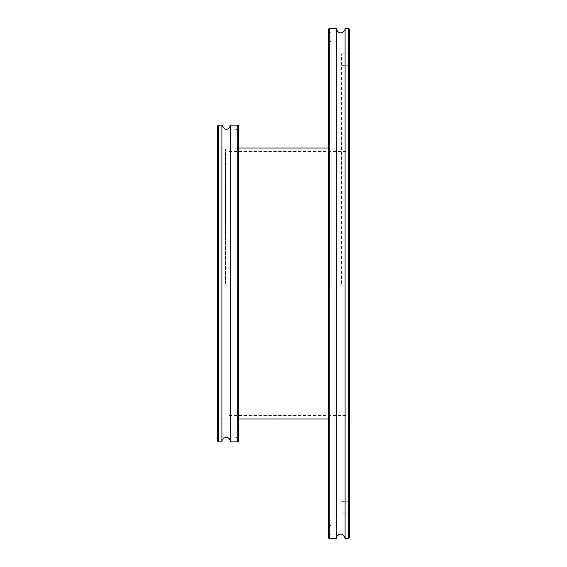 <?xml version="1.0" encoding="UTF-8"?>
<svg xmlns="http://www.w3.org/2000/svg" width="567" height="567" viewBox="0 0 567 567"><rect width="100%" height="100%" fill="white"/><g stroke="black" fill="none" stroke-linecap="round" stroke-linejoin="round"><path stroke-width="0.43" stroke-dasharray="2.83 2.13" d="M328.371 283.5L328.371 31.872L328.371 283.5M349.485 283.5L349.485 53.865L349.485 283.5M348.606 538.65L348.606 28.35M349.485 29.229L349.485 537.771M345.09 28.35L345.09 538.65M328.371 537.771L328.371 29.229M329.25 28.35L329.25 538.65M336.288 28.35L336.288 538.65M331.893 283.5L331.893 33.63L331.893 283.5M341.568 283.5L341.568 53.865L341.568 283.5M217.515 440.991L217.515 126.009M218.394 125.13L218.394 441.87M221.91 125.13L221.91 441.87M217.515 283.5L217.515 148.887L217.515 283.5M237.75 441.87L237.75 125.13M238.629 126.009L238.629 440.991M230.712 125.13L230.712 441.87M238.629 283.5L238.629 129.531L238.629 283.5M225.432 283.5L225.432 148.887L225.432 283.5M228.948 283.5L228.948 147.831L228.948 283.5M235.107 283.5L235.107 129.531L235.107 283.5M331.008 283.5L331.008 32.751L331.008 283.5M329.25 283.5L329.25 32.751L329.25 283.5M349.485 148.008L328.371 148.008L349.485 148.008M349.485 418.992L328.371 418.992L349.485 418.992M328.371 535.128L329.25 534.249L331.008 534.249L331.893 533.37M328.371 31.872L329.25 32.751L331.008 32.751L331.893 33.63M328.371 524.574L329.25 525.453L331.008 525.453L331.893 526.332M328.371 42.426L329.25 41.547L331.008 41.547L331.893 40.668M349.485 65.304L341.568 65.304M349.485 501.696L341.568 501.696M349.485 53.865L341.568 53.865M349.485 513.135L341.568 513.135M225.432 148.887L217.515 148.887M225.432 418.113L217.515 418.113M228.948 153.019L225.432 153.019M228.948 413.981L225.432 413.981M238.629 147.831L228.948 147.831M238.629 419.169L228.948 419.169M238.629 140.092L235.107 140.092M238.629 426.908L235.107 426.908M238.629 129.531L235.107 129.531M238.629 437.469L235.107 437.469M228.948 415.476L349.485 415.476M228.948 151.524L349.485 151.524M228.948 418.992L238.629 418.992M228.948 148.008L238.629 148.008"/><path stroke-width="0.85" d="M348.606 538.65L349.485 537.771L349.485 29.229L348.606 28.35L348.606 538.65L345.09 538.65L345.09 28.35C345.289 32.071 338.52 36.352 336.288 28.35L329.25 28.35L329.25 538.65L328.371 537.771L328.371 29.229L329.25 28.35M329.25 538.65L336.288 538.65L336.288 28.35M217.515 283.5L217.515 440.991L218.394 441.87L218.394 125.13L217.515 126.009L217.515 283.5M218.394 441.87L221.91 441.87L221.91 125.13L218.394 125.13M237.75 441.87L238.629 440.991L238.629 126.009L237.75 125.13L237.75 441.87L230.712 441.87L230.712 125.13C227.778 130.807 224.844 130.807 221.91 125.13M348.606 28.35L345.09 28.35M336.288 538.65C336.096 535 342.759 530.577 345.09 538.65M237.75 125.13L230.712 125.13M221.91 441.87C221.711 438.149 228.48 433.868 230.712 441.87M238.629 418.992L328.371 418.992M238.629 148.008L328.371 148.008"/></g></svg>

